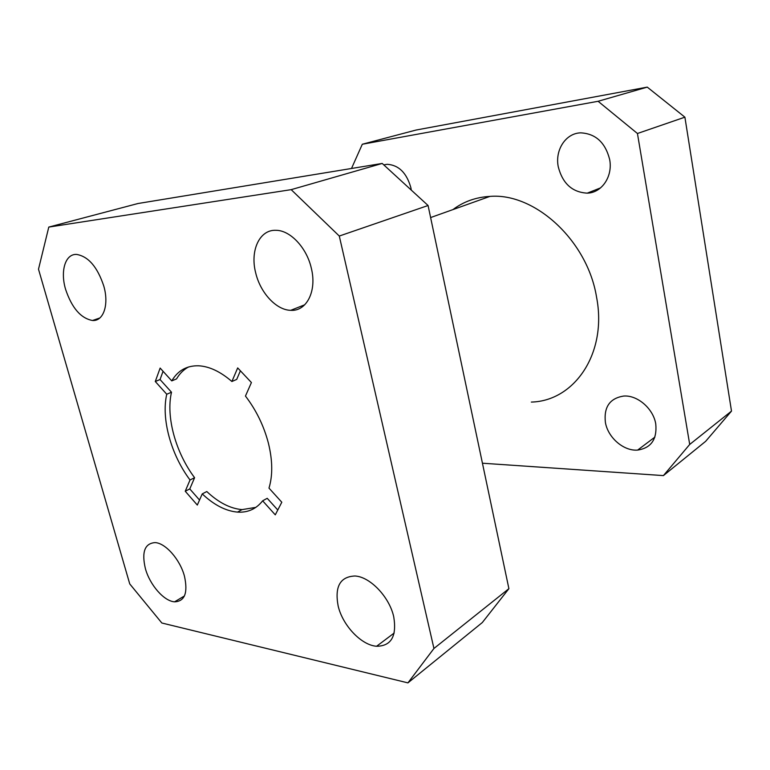 <?xml version="1.0" encoding="UTF-8"?>
<svg xmlns="http://www.w3.org/2000/svg" width="770" height="770" viewBox="0 0 770 770"><rect width="100%" height="100%" fill="white"/><g stroke="black" fill="none" stroke-linecap="round" stroke-linejoin="round"><path stroke-width="1.16" d="M338.155 606C342.611 625.384 361.322 645.25 376.597 646.261C391.218 646.088 396.925 636.261 393.73 616.78C389.399 596.846 369.898 576.634 354.922 575.999C340.128 576.653 334.536 586.653 338.155 606M145.386 568.606C149.813 584.911 164 601.226 174.569 601.822C184.79 601.38 188.092 592.833 184.453 576.181C180.074 559.501 165.434 542.946 155.059 542.6C144.741 543.379 141.516 552.051 145.386 568.606M65.585 289.318C71.841 307.952 80.821 318.347 92.506 320.493C103.45 321.417 109.234 304.776 103.786 286.045C97.415 266.949 88.348 256.41 76.605 254.427C65.267 253.744 60.118 271.117 65.585 289.318M255.727 273.013C260.414 292.918 276.315 310.098 290.714 310.329C306.527 311.523 317.096 291.175 311.33 268.249C306.768 247.738 290.184 230.191 275.92 230.307C259.384 229.489 249.846 250.914 255.727 273.013M531.348 402.075C574.285 401.055 607.52 353.449 596.548 297.085C587.404 240.394 534.621 192.529 489.884 196.408C475.899 197.207 463.579 201.605 452.924 209.604M605.384 422.335C607.857 437.533 623.633 451.278 637.637 450.084C651.102 448.015 657.147 439.362 655.78 424.106C653.441 408.668 637.319 394.817 623.536 396.069C609.773 398.34 603.728 407.089 605.384 422.335M558.269 166.811C562.601 183.549 572.264 192.327 587.26 193.145C601.697 192.895 612.968 176.561 609.667 159.525C605.336 142.546 595.682 133.653 580.696 132.844C565.642 133.172 554.824 150.14 558.269 166.811M411.296 190.123L410.872 187.688C406.647 172.875 398.764 165.078 387.223 164.299L383.778 164.876M255.833 507.382L242.03 509.615C230.24 508.566 218.497 502.541 206.803 491.539L202.24 493.897C213.954 504.956 225.706 511.03 237.497 512.108C247.805 512.772 256.189 509.009 262.647 500.818L275.275 514.851L281.801 502.232L268.99 488.113C272.821 475.427 272.628 460.46 268.412 443.222C263.898 425.916 256.246 410.198 245.457 396.059L251.415 382.546L237.68 367.916L231.905 381.506C220.441 371.612 209.334 366.376 198.593 365.789C186.773 365.519 177.832 370.553 171.768 380.89L176.542 378.907C179.641 373.575 183.664 369.59 188.592 366.953M240.394 370.803L236.708 379.408L231.905 381.506M166.744 394.24C161.084 418.87 171.036 454.743 190.026 479.989L194.598 477.698C175.656 452.558 165.771 416.801 171.498 392.228L166.744 394.24L155.28 381.497L160.141 368.07L171.768 380.89M482.434 463.213L663.422 475.6L689.708 444.444L637.444 133.499L598.097 101.284L362.304 144.25L351.505 168.476M689.708 444.444L731.5 411.103L705.628 441.354L663.422 475.6M731.5 411.103L684.896 117.175L637.444 133.499M598.097 101.284L647.262 87.126L416.06 130.043L362.304 144.25M647.262 87.126L684.896 117.175M291.185 189.651L382.209 163.442L138.003 203.511L48.789 227.083L38.5 269.192L129.745 583.92L161.844 623.007L407.936 682.875L433.943 648.475L339.291 236.044L291.185 189.651L48.789 227.083M382.209 163.442L428.072 205.503L339.291 236.044M433.943 648.475L508.903 588.675L428.072 205.503M508.903 588.675L482.318 622.535L407.936 682.875M202.24 493.897L197.312 505.062L185.243 491.231L190.026 479.989M262.647 500.818L267.219 498.306L277.778 510M185.243 491.231L189.786 488.921L194.598 477.698M199.526 500.048L189.786 488.921M171.498 392.228L160.044 379.543L163.057 371.294M155.28 381.497L160.044 379.543M376.597 646.261L394.192 633.036M174.569 601.822L184.415 595.98M92.506 320.493L99.821 317.991M290.714 310.329L304.737 304.785M489.884 196.408L430.613 217.564M637.637 450.084L654.885 437.119M587.26 193.145L600.571 187.88M242.03 509.615L237.497 512.108"/></g></svg>
